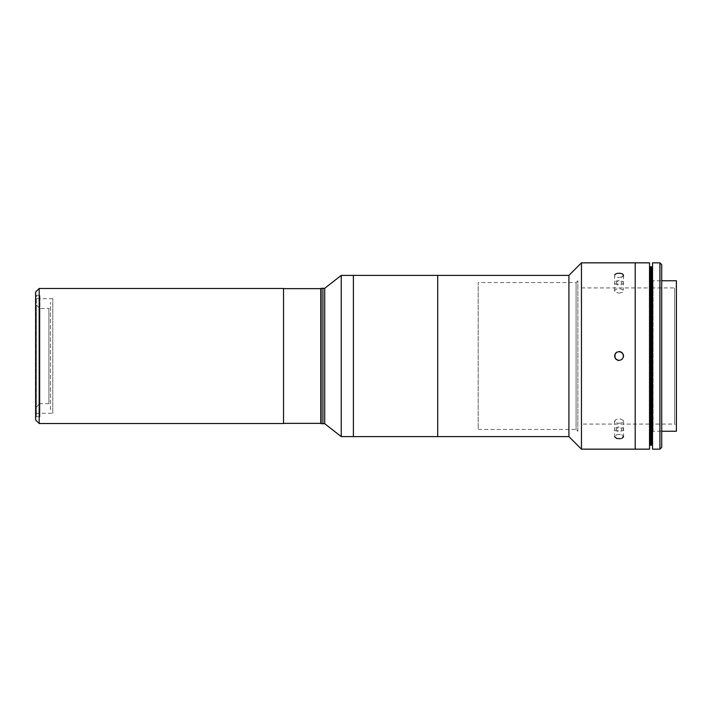 <?xml version="1.0" encoding="UTF-8"?>
<svg xmlns="http://www.w3.org/2000/svg" width="712" height="712" viewBox="0 0 712 712"><rect width="100%" height="100%" fill="white"/><g stroke="black" fill="none" stroke-linecap="round" stroke-linejoin="round"><path stroke-width="0.53" stroke-dasharray="3.56 2.67" d="M353.401 429.087L353.401 282.913L353.401 429.087M437.711 275.384L437.711 436.616L437.711 275.384M353.401 436.616L353.401 275.384M437.711 430.885L437.711 281.115L437.711 430.885M353.392 275.384L353.392 436.616M353.392 280.759L353.392 431.241L353.392 280.759M341.244 436.616L341.244 275.384L341.244 436.616M324.734 423.711L324.734 288.289L324.734 423.711M322.937 406.338L322.937 305.662L322.937 406.338M322.937 411.794L322.937 401.043L322.937 411.794M322.937 310.957L322.937 300.206L322.937 310.957M322.937 361.376L322.937 350.624L322.937 361.376M322.937 423.711L322.937 288.289L322.937 423.711M322.937 299.307L322.937 311.847L322.937 299.307M322.937 400.153L322.937 412.693L322.937 400.153M322.937 404.55L322.937 307.45L322.937 404.55M322.937 349.734L322.937 362.266L322.937 349.734M321.148 423.711L321.148 288.289M321.148 299.307L321.148 311.847L321.148 299.307M321.148 400.153L321.148 412.693L321.148 400.153M321.148 349.734L321.148 362.266L321.148 349.734M321.148 404.55L321.148 307.45L321.148 404.55M50.445 409.738L50.445 302.262L50.445 409.738M283.527 288.467L283.527 423.533M39.187 356L39.187 288.467L39.187 356M35.6 419.955L35.6 292.045M52.795 298.675L35.6 298.675L35.6 413.325L35.6 298.675L35.6 413.325L52.795 413.325L52.795 298.675L52.795 413.325M35.6 356L35.6 300.117L35.6 356M39.952 308.349L39.952 403.437L39.952 295.257L39.952 308.563L36.365 304.958L36.365 295.257L39.952 295.257L36.365 295.257L36.365 416.743L36.365 295.257L36.365 416.743L36.365 295.257L36.365 304.958L39.952 308.563L39.952 295.257L39.952 308.563L36.365 304.958L36.365 407.042L39.952 403.437L39.952 308.563L39.952 403.437L36.365 407.042L36.365 416.743L39.952 416.743L39.952 403.437L39.952 416.743L39.952 403.437L39.952 416.743L36.365 416.743L36.365 407.042L39.952 403.437L36.365 407.042L36.365 304.958L39.952 308.563L48.906 308.349L48.906 403.651L48.906 308.349M320.792 422.278L320.792 289.722L320.792 422.278M320.792 288.645L320.792 423.355M283.527 423.355L283.527 288.645L283.527 423.355M635.202 424.076L635.202 287.924M635.202 434.818L635.202 277.182L635.202 434.818M437.711 278.25L437.711 433.75L437.711 278.25M568.915 275.384L568.915 436.616L568.915 275.384M581.455 262.844L581.455 449.156L581.455 262.844M619.075 351.523L622.555 353.179L623.552 355.964L623.312 357.451L621.478 359.783L618.594 360.45L615.916 359.177L615.043 357.958L614.705 355.012L616.281 352.502L619.075 351.523M619.075 423.284L622.555 422.528L623.294 421.905L623.312 420.418L620.099 418.87L615.916 419.51L614.705 421.646L616.281 422.839L619.075 423.284M623.552 421.175L623.312 420.418M614.625 420.899L614.705 421.646M614.598 421.157L614.598 436.67L616.663 434.721L619.547 434.356L622.226 435.032L623.525 436.412L622.226 435.032L619.547 434.356L616.663 434.721L614.598 436.696L614.839 435.94M621.87 438.361L620.553 438.699L622.875 437.836L623.525 436.412M635.202 262.844L635.202 449.156L635.202 262.844M623.525 275.072L621.87 277.137L619.075 277.662L622.875 276.541L623.525 275.072L622.226 273.782L618.052 273.239L614.839 274.618L614.598 275.348L615.604 276.781L619.075 277.662L615.604 276.781L614.598 275.348M614.598 436.696L616.734 438.512L620.553 438.699M619.075 293.193L622.555 292.294L623.294 291.608L623.312 290.131L620.099 288.769L617.153 288.912L615.043 289.882L614.705 291.341L615.284 292.062L619.075 293.193M623.552 275.33L623.312 290.131M614.625 290.585L614.705 291.341M615.551 273.978L616.663 273.506M577.877 431.241L577.877 280.759L577.877 431.241L576.079 429.443L576.079 282.557L576.079 429.443L478.197 429.443L478.197 282.557L478.197 429.443M576.079 429.443L576.079 282.557L576.079 429.443M649.531 445.214L649.531 266.786L649.531 445.214L649.531 266.786L650.243 266.786L650.243 445.214L649.531 445.214M649.531 429.087L649.531 282.913L649.531 429.087M649.531 262.844L649.531 449.156M635.202 449.156L635.202 262.844L635.202 449.156M635.202 431.241L635.202 280.759L635.202 431.241M581.455 424.076L581.455 287.924L581.455 424.076L652.397 424.076M676.4 425.865L676.4 286.135L676.4 425.865L676.4 286.135L676.4 425.865L674.611 424.076L674.611 287.924L674.611 424.076L674.611 287.924L674.611 424.076L652.539 424.076M653.109 431.241L653.109 280.759L653.109 431.241L661.706 431.241L661.706 280.759L653.109 280.759M676.4 280.759L676.4 431.241L676.4 286.135L674.611 287.924L652.539 287.924M661.706 427.654L661.706 284.346L661.706 427.654M659.917 449.156L659.917 262.844L659.917 449.156M661.706 264.642L661.706 447.358M652.539 449.156L652.539 262.844M652.539 427.654L652.539 284.346L652.539 427.654M623.445 429.167A4.37 2.181 180 0 1 616.993 431.143A4.37 2.181 180 0 1 616.797 427.36A4.37 2.181 180 0 1 623.445 429.167M616.352 428.482L616.432 430.039L619.155 430.778L621.798 429.968L621.718 428.419L618.995 427.672L616.352 428.482M623.445 282.717A4.37 2.181 0 0 1 616.993 284.693A4.37 2.181 0 0 1 616.797 280.911A4.37 2.181 0 0 1 623.445 282.717M616.352 282.032L616.432 283.581L619.155 284.328L621.798 283.518L621.718 281.961L618.995 281.222L616.352 282.032M650.243 266.786L650.964 266.786L650.964 445.214L650.243 445.214L650.243 266.786L649.531 266.786M651.676 266.786L651.676 445.214L650.964 445.214L650.964 266.786L652.397 266.786L652.397 445.214L651.676 445.214L651.676 266.786L652.397 266.786M651.676 445.214L652.397 445.214M48.906 403.651L39.952 403.651M623.552 421.157L623.552 436.67M614.598 290.843L614.598 275.33M577.877 280.759L576.079 282.557L478.197 282.557M581.455 287.924L652.397 287.924"/><path stroke-width="1.07" d="M635.202 287.924L635.202 449.156L635.202 262.844L581.455 262.844L568.915 275.384L353.401 275.384L353.401 436.616L353.401 275.384L353.401 436.616L437.711 436.616L437.711 275.384L437.711 436.616L437.711 275.384L437.711 436.616L568.915 436.616L568.915 275.384L568.915 436.616L581.455 449.156L581.455 262.844L581.455 449.156L635.202 449.156L635.202 424.076M353.392 436.616L353.392 275.384L341.244 275.384L341.244 436.616L341.244 275.384L324.734 288.289L324.734 423.711L324.734 288.289L322.937 288.289L322.937 423.711L322.937 288.289L322.937 423.711L322.937 288.289L322.937 423.711L322.937 288.289L321.148 288.289L321.148 423.711L324.734 423.711L341.244 436.616L353.392 436.616M283.527 356L283.527 290.158L283.527 356M283.527 423.533L283.527 288.467L39.187 288.467L39.187 423.533L39.187 288.467L35.6 292.045L35.6 419.955L39.187 423.533L283.527 423.533M35.6 413.325L35.6 298.675M283.527 423.355L320.792 423.355L320.792 288.645L320.792 423.355L320.792 288.645L283.527 288.645M619.591 351.55L621.033 351.968L623.116 354.078L623.436 357.024L621.843 359.524L619.039 360.477L616.245 359.471L615.257 358.341L614.598 356L615.577 353.205L616.699 352.2L619.591 351.55L616.699 352.2L614.848 354.523L615.257 358.341L617.553 360.21L619.039 360.477L621.843 359.524L623.436 357.024L623.525 355.528L622.252 352.849L619.075 351.523M620.553 438.699L616.734 438.512L614.598 436.696M623.445 437.159L623.525 436.412L621.87 438.361M614.839 274.618L615.551 273.978M616.663 273.506L619.547 273.194L622.226 273.782L623.107 274.369L623.445 275.829M649.531 449.156L649.531 445.214L650.243 445.214L650.243 266.786L649.531 266.786L649.531 264.677L649.531 449.156L649.531 262.844L635.202 262.844L635.202 449.156L649.531 449.156M661.706 431.241L676.4 431.241L676.4 280.759L661.706 280.759L661.706 264.855L661.706 431.241M676.4 286.135L676.4 431.241M659.917 262.844L659.917 449.156L661.706 447.358L661.706 264.642L659.917 262.844L652.539 262.844L652.539 449.156L659.917 449.156L659.917 262.844M649.531 266.786L650.243 266.786L650.243 445.214L650.964 445.214L650.964 266.786L650.243 266.786M650.964 266.786L650.964 445.214L651.676 445.214L651.676 266.786L650.964 266.786M651.676 266.786L652.397 266.786L651.676 266.786L651.676 445.214L652.397 445.214L652.397 266.786M652.397 445.214L651.676 445.214"/></g></svg>
